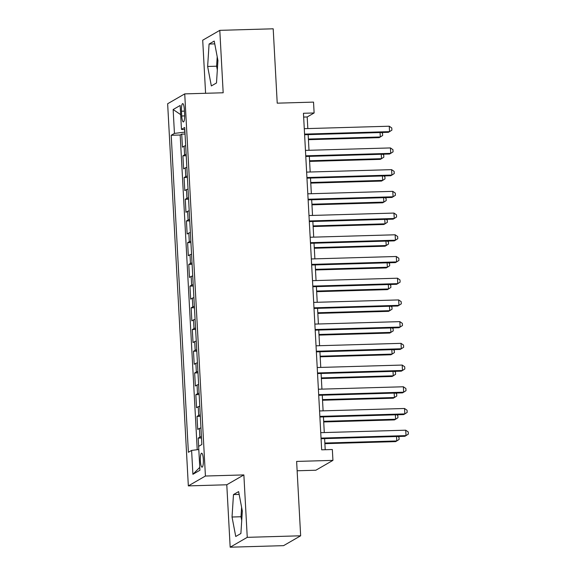 <?xml version="1.0" encoding="UTF-8"?>
<svg xmlns="http://www.w3.org/2000/svg" width="576" height="576" viewBox="0 0 576 576"><rect width="100%" height="100%" fill="white"/><g stroke="black" fill="none" stroke-linecap="round" stroke-linejoin="round"><path stroke-width="0.86" d="M203.328 459.324A7.006 1.512 -91.7 0 0 201.65 453.182A7.006 1.512 -91.7 0 0 200.376 461.03A7.006 1.512 -91.7 0 0 202.054 467.179A7.006 1.512 -91.7 0 0 203.328 459.324M297.13 470.772L315.85 470.232L332.935 460.375L332.345 449.518L321.667 449.827L303.444 113.278L314.122 112.968L313.531 102.11L277.222 103.169L273.197 28.8L219.794 30.348L202.709 40.205L205.589 93.283M230.17 547.2L283.565 545.652L300.65 535.795L247.255 537.343L243.871 474.919L205.423 476.028L188.338 485.892L226.786 484.776L230.17 547.2L247.255 537.343M205.423 476.028L184.73 93.888L167.645 103.745L188.338 485.892M185.681 145.706A8.755 0.986 176.9 0 0 184.118 146.182L182.434 147.154L181.728 134.122L185.047 134.028M186.149 154.397A8.755 0.986 176.9 0 0 184.586 154.865L182.902 155.837L186.221 155.743M182.902 155.837L183.607 168.862L185.292 167.89A8.755 0.986 176.9 0 1 186.854 167.422M188.028 189.137A8.755 0.986 176.9 0 0 186.473 189.605L184.788 190.577L184.082 177.552L187.402 177.451M189.209 210.845A8.755 0.986 176.9 0 0 187.646 211.32L185.962 212.292L185.256 199.26L188.575 199.166M190.382 232.56A8.755 0.986 176.9 0 0 188.82 233.028L187.135 234L186.43 220.975L189.749 220.882M191.556 254.275A8.755 0.986 176.9 0 0 190.001 254.743L188.316 255.715L187.61 242.69L190.93 242.59M192.737 275.983A8.755 0.986 176.9 0 0 191.174 276.458L189.49 277.43L188.784 264.398L192.103 264.305M193.91 297.698A8.755 0.986 176.9 0 0 192.348 298.166L190.663 299.138L189.958 286.114L193.277 286.013M195.084 319.414A8.755 0.986 176.9 0 0 193.529 319.882L191.837 320.854L191.138 307.829L194.458 307.728M196.265 341.122A8.755 0.986 176.9 0 0 194.702 341.597L193.018 342.569L192.312 329.537L195.631 329.443M197.438 362.837A8.755 0.986 176.9 0 0 195.876 363.305L194.191 364.277L193.486 351.252L196.805 351.151M198.612 384.552A8.755 0.986 176.9 0 0 197.057 385.02L195.365 385.992L194.659 372.967L197.986 372.866M199.793 406.26A8.755 0.986 176.9 0 0 198.23 406.728L196.546 407.707L195.84 394.675L199.159 394.582M200.966 427.975A8.755 0.986 176.9 0 0 199.404 428.443L197.719 429.415L197.014 416.39L200.333 416.29M181.476 111.211L181.735 115.992A6.782 1.462 -91.7 0 0 183.362 121.946A6.782 1.462 -91.7 0 0 184.601 114.336L184.342 109.562A6.782 1.462 -91.7 0 0 182.714 103.608A6.782 1.462 -91.7 0 0 181.476 111.211L184.428 111.125M184.709 129.758L184.831 132.098L174.442 133.409L171.209 135.274L188.381 452.282L191.614 450.418L192.902 474.3L199.922 470.254L198.626 446.364L201.859 444.499L184.694 127.498L181.462 129.362L184.817 129.773M174.442 133.409L173.146 109.526L180.166 105.48L181.462 129.362M181.728 134.122L180.18 135.014L197.222 449.705M201.434 436.658A8.755 0.986 -3.1 0 0 199.879 437.126L198.187 438.098L198.641 446.364M197.014 416.39L198.698 415.418A8.755 0.986 -3.1 0 1 200.261 414.95M195.84 394.675L197.525 393.703A8.755 0.986 -3.1 0 1 199.087 393.235M194.659 372.967L196.351 371.988A8.755 0.986 -3.1 0 1 197.906 371.52M193.486 351.252L195.17 350.28A8.755 0.986 -3.1 0 1 196.733 349.812M192.312 329.537L193.997 328.565A8.755 0.986 -3.1 0 1 195.559 328.097M191.138 307.829L192.823 306.85A8.755 0.986 -3.1 0 1 194.378 306.382M189.958 286.114L191.642 285.142A8.755 0.986 -3.1 0 1 193.205 284.674M188.784 264.398L190.469 263.426A8.755 0.986 -3.1 0 1 192.031 262.958M187.61 242.69L189.295 241.711A8.755 0.986 -3.1 0 1 190.85 241.243M186.43 220.975L188.114 220.003A8.755 0.986 -3.1 0 1 189.677 219.535M185.256 199.26L186.941 198.288A8.755 0.986 -3.1 0 1 188.503 197.82M184.082 177.552L185.767 176.573A8.755 0.986 -3.1 0 1 187.33 176.105M332.935 460.375L296.626 461.426L300.65 535.795M184.73 93.888L223.178 92.772L219.794 30.348M307.822 128.578L307.195 116.964L314.122 112.968M325.217 449.726L324.612 438.617M324.288 432.554L323.438 416.902M323.107 410.846L322.265 395.194M321.934 389.131L321.084 373.478M320.76 367.416L319.91 351.763M319.579 345.708L318.737 330.055M318.406 323.993L317.556 308.34M317.232 302.278L316.382 286.625M316.058 280.57L315.209 264.917M314.878 258.854L314.028 243.202M313.704 237.139L312.854 221.486M312.53 215.431L311.681 199.778M311.35 193.716L310.5 178.063M310.176 172.001L309.326 156.348M309.002 150.293L308.153 134.64M303.646 117.072L307.195 116.964M180.18 135.014L171.209 135.274M198.187 438.098L201.506 438.005M191.614 450.418L198.799 449.51M180.662 114.624L173.146 109.526M192.902 474.3L199.764 467.381M207.634 66.47L211.342 85.939L216.49 82.973L217.93 60.538L214.222 41.069L209.074 44.035L207.634 66.47L216.605 66.211L217.325 69.97M243.871 474.919L226.786 484.776M240.89 533.513L242.33 511.078L238.622 491.609L233.474 494.575L232.034 517.01L235.742 536.479L240.89 533.513M217.21 56.779L216.605 66.211M214.754 43.87L209.074 44.035M241.61 507.319L241.006 516.751L241.726 520.51M241.006 516.751L232.034 517.01M239.155 494.41L233.474 494.575M304.603 134.741L388.397 132.314L389.549 131.645L304.567 134.107M389.254 126.216L391.774 127.966L391.889 130.14L389.549 131.645L389.254 126.216L304.272 128.678M308.426 139.694L379.159 137.642L380.311 136.973L380.074 132.552M308.39 139.061L380.311 136.973L382.658 135.468L382.536 133.294L381.413 132.516M305.777 156.456L389.57 154.022L390.73 153.36L305.748 155.822M390.434 147.931L392.947 149.681L393.07 151.848L390.73 153.36L390.434 147.931L305.453 150.394M306.958 178.164L390.744 175.738L391.903 175.068L306.922 177.538M391.608 169.646L394.128 171.389L394.243 173.563L391.903 175.068L391.608 169.646L306.626 172.109M308.131 199.879L391.925 197.453L393.077 196.783L308.095 199.246M392.782 191.354L395.302 193.104L395.417 195.278L393.077 196.783L392.782 191.354L307.8 193.817M309.305 221.594L393.098 219.161L394.25 218.498L309.276 220.961M393.962 213.07L396.475 214.819L396.598 216.986L394.25 218.498L393.962 213.07L308.981 215.532M309.6 161.402L380.333 159.358L381.492 158.688L381.254 154.267M309.564 160.776L381.492 158.688L383.832 157.176L383.717 155.009L382.594 154.224M310.774 183.118L381.514 181.066L382.666 180.403L382.428 175.982M310.745 182.484L382.666 180.403L385.006 178.891L384.89 176.717L383.767 175.939M311.954 204.833L382.687 202.781L383.839 202.111L383.602 197.69M311.918 204.199L383.839 202.111L386.186 200.606L386.064 198.432L384.941 197.654M313.128 226.541L383.861 224.489L385.02 223.826L384.782 219.406M313.092 225.914L385.02 223.826L387.36 222.314L387.245 220.147L386.122 219.362M310.486 243.302L394.272 240.876L395.431 240.206L310.45 242.676M395.136 234.785L397.656 236.527L397.771 238.702L395.431 240.206L395.136 234.785L310.154 237.247M314.302 248.256L385.042 246.204L386.194 245.542L385.956 241.114M314.273 247.622L386.194 245.542L388.534 244.03L388.418 241.855L387.295 241.078M311.659 265.018L395.453 262.591L396.605 261.922L311.623 264.384M396.31 256.493L398.83 258.242L398.945 260.417L396.605 261.922L396.31 256.493L311.328 258.955M315.482 269.971L386.215 267.919L387.367 267.25L387.13 262.829M315.446 269.338L387.367 267.25L389.714 265.745L389.592 263.57L388.469 262.793M312.833 286.733L396.626 284.299L397.778 283.637L312.804 286.099M397.49 278.208L400.003 279.958L400.126 282.125L397.778 283.637L397.49 278.208L312.509 280.67M316.656 291.679L387.389 289.627L388.548 288.965L388.303 284.544M316.62 291.053L388.548 288.965L390.888 287.453L390.773 285.286L389.65 284.501M314.014 308.441L397.8 306.014L398.959 305.345L313.978 307.814M398.664 299.923L401.184 301.666L401.299 303.84L398.959 305.345L398.664 299.923L313.682 302.386M317.83 313.394L388.57 311.342L389.722 310.68L389.484 306.252M317.801 312.761L389.722 310.68L392.062 309.168L391.946 306.994L390.823 306.216M315.187 330.156L398.981 327.73L400.133 327.06L315.151 329.522M399.838 321.631L402.358 323.381L402.473 325.548L400.133 327.06L399.838 321.631L314.856 324.094M319.01 335.11L389.743 333.058L390.895 332.388L390.658 327.967M318.974 334.476L390.895 332.388L393.242 330.883L393.12 328.709L391.997 327.931M316.361 351.871L400.154 349.438L401.306 348.775L316.332 351.238M401.018 343.346L403.531 345.096L403.654 347.263L401.306 348.775L401.018 343.346L316.037 345.809M320.184 356.818L390.917 354.766L392.076 354.103L391.831 349.682M320.148 356.191L392.076 354.103L394.416 352.591L394.301 350.424L393.178 349.639M317.542 373.579L401.328 371.153L402.487 370.483L317.506 372.953M402.192 365.054L404.712 366.804L404.827 368.978L402.487 370.483L402.192 365.054L317.21 367.524M321.358 378.533L392.098 376.481L393.25 375.818L393.012 371.39M321.329 377.899L393.25 375.818L395.59 374.306L395.474 372.132L394.351 371.354M318.715 395.294L402.509 392.868L403.661 392.198L318.679 394.661M403.366 386.77L405.886 388.519L406.001 390.686L403.661 392.198L403.366 386.77L318.384 389.232M322.538 400.248L393.271 398.196L394.423 397.526L394.186 393.106M322.502 399.614L394.423 397.526L396.77 396.022L396.648 393.847L395.525 393.07M319.889 417.01L403.682 414.576L404.834 413.914L319.86 416.376M404.546 408.485L407.059 410.234L407.182 412.402L404.834 413.914L404.546 408.485L319.565 410.947M321.07 438.718L404.856 436.291L406.015 435.622L321.034 438.091M405.72 430.193L408.24 431.942L408.355 434.117L406.015 435.622L405.72 430.193L320.738 432.662M323.712 421.956L394.445 419.904L395.604 419.242L395.359 414.821M323.676 421.33L395.604 419.242L397.944 417.73L397.829 415.562L396.698 414.778M324.886 443.671L395.626 441.619L396.778 440.957L396.54 436.529M324.857 443.038L396.778 440.957L399.118 439.445L399.002 437.27L397.879 436.493M184.586 154.865L184.118 146.182M199.879 437.126L199.404 428.443M198.698 415.418L198.23 406.728M197.525 393.703L197.057 385.02M196.351 371.988L195.876 363.305M195.17 350.28L194.702 341.597M193.997 328.565L193.529 319.882M192.823 306.85L192.348 298.166M191.642 285.142L191.174 276.458M190.469 263.426L190.001 254.743M189.295 241.711L188.82 233.028M188.114 220.003L187.646 211.32M186.941 198.288L186.473 189.605M185.767 176.573L185.292 167.89M184.644 115.906L181.735 115.992"/></g></svg>

